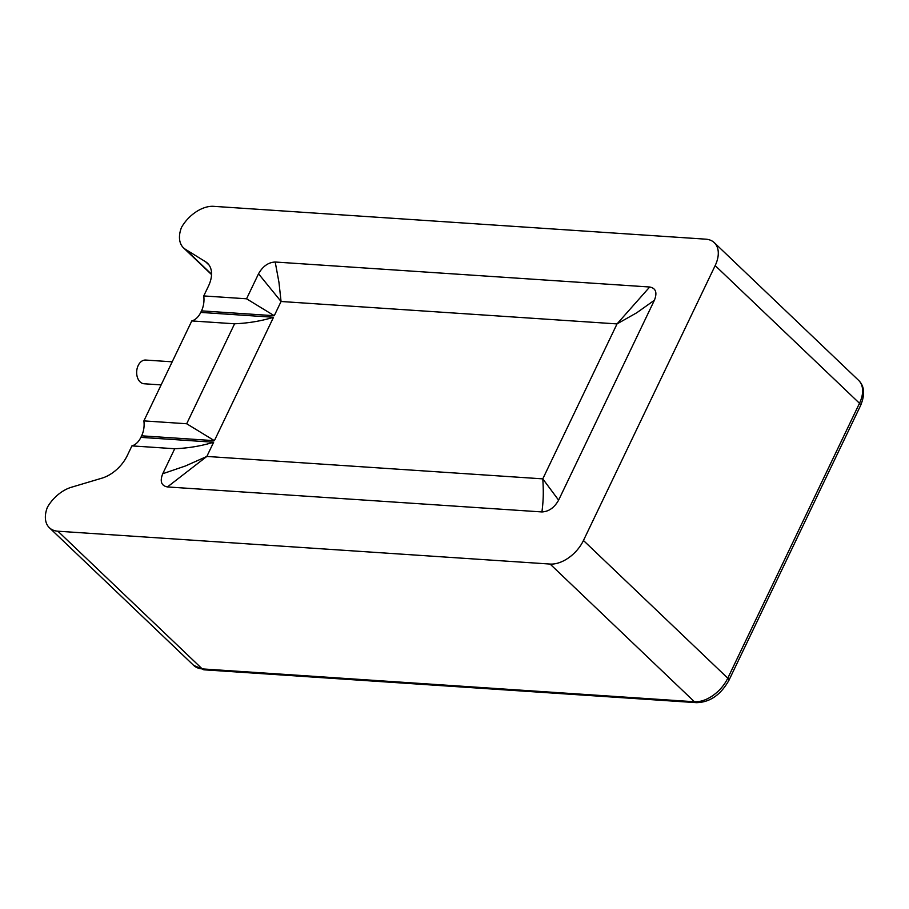 <?xml version="1.0" encoding="UTF-8"?>
<svg xmlns="http://www.w3.org/2000/svg" width="909" height="909" viewBox="0 0 909 909"><rect width="100%" height="100%" fill="white"/><g stroke="black" fill="none" stroke-linecap="round" stroke-linejoin="round"><path stroke-width="1.36" d="M172.187 361.816L145.69 360.055A11.885 8.226 93.8 0 0 137.179 368.315A11.885 8.226 93.8 0 0 140.111 381.905A11.885 8.226 93.8 0 0 144.111 383.768L161.132 384.905M143.883 420.89L191.788 320.934L234.579 323.786L186.686 423.753L143.883 420.89A19.316 13.374 93.8 0 1 141.634 435.82L140.884 437.365L213.649 442.217C201.503 445.967 188.527 448.148 174.71 448.739L162.734 473.737C159.734 481.361 161.313 485.77 167.449 486.94L541.934 511.937C548.786 511.619 554.342 507.699 558.615 500.155L654.412 300.22C657.412 292.584 655.832 288.187 649.696 287.005L275.211 262.019C268.36 262.326 262.803 266.257 258.531 273.802L246.555 298.788L203.752 295.936L208.422 286.199A29.713 18.578 133.7 0 0 207.536 263.269A29.713 18.578 133.7 0 0 205.593 261.769L185.425 249.305L211.547 274.234M550.081 564.057L57.903 531.208L202.23 668.899L694.408 701.748L550.081 564.057A29.713 18.578 -46.3 0 0 583.453 540.491L727.779 678.182L859.494 403.278L715.167 265.587L583.453 540.491M715.167 265.587A29.713 18.578 -46.3 0 0 714.281 242.658A29.713 18.578 -46.3 0 0 705.736 239.169L213.57 206.332A29.713 18.578 -46.3 0 0 181.505 227.398A29.713 18.578 -46.3 0 0 183.482 247.816A29.713 18.578 -46.3 0 0 185.425 249.305M57.903 531.208A29.713 18.578 -46.3 0 1 49.37 527.72A29.713 18.578 -46.3 0 1 47.393 507.302A29.713 18.578 -46.3 0 1 71.413 487.247L101.91 478.168A29.713 18.578 133.7 0 0 127.249 455.625L131.919 445.887L174.71 448.739M131.919 445.887A19.316 13.374 93.8 0 0 140.884 437.365M191.788 320.934A19.316 13.374 93.8 0 0 200.753 312.412L273.518 317.264C261.372 321.013 248.396 323.184 234.579 323.786M246.555 298.788L274.257 315.718L201.503 310.867L200.753 312.412M201.503 310.867A19.316 13.374 93.8 0 0 203.752 295.936M258.531 273.802L281.063 301.493L274.257 315.718M275.211 262.019L278.961 282.369L281.063 301.493L617.029 323.911L649.696 287.005M654.412 300.22L636.755 312.764L617.029 323.911L542.787 478.861L558.615 500.155M541.934 511.937C543.207 501.598 543.764 493.996 542.787 478.861L206.832 456.443L167.449 486.94M162.734 473.737L185.413 465.987L206.832 456.443L213.649 442.217M186.686 423.753L214.388 440.672L141.634 435.82M209.127 265.133L205.593 261.769M273.518 317.264L214.388 440.672M193.697 665.411A29.713 18.578 -46.3 0 0 202.23 668.899A5.943 4.113 93.8 0 0 204.23 669.831L193.697 665.411L49.37 527.72M204.23 669.831L696.408 702.668A5.943 4.113 93.8 0 1 694.408 701.748A29.713 18.578 -46.3 0 0 727.779 678.182A5.943 2.148 25.6 0 1 728.859 680.466L860.573 405.562A5.943 2.148 25.6 0 0 859.494 403.278A29.713 18.578 -46.3 0 0 858.607 380.348L714.281 242.658M211.536 274.575L183.482 247.816M696.408 702.668C709.781 702.384 720.598 694.976 728.859 680.466M860.573 405.562C865.175 394.54 864.527 386.143 858.607 380.348"/></g></svg>
